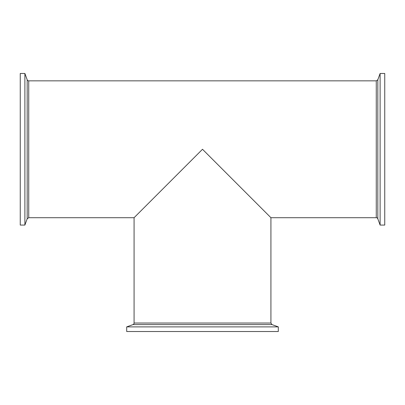 <?xml version="1.0" encoding="UTF-8"?>
<svg xmlns="http://www.w3.org/2000/svg" width="405" height="405" viewBox="0 0 405 405"><rect width="100%" height="100%" fill="white"/><g stroke="black" fill="none" stroke-linecap="round" stroke-linejoin="round"><path stroke-width="0.61" d="M134.075 323.043A1.655 1.655 0 0 1 132.982 324.597L272.018 324.597L270.925 323.043L134.075 323.043L134.075 217.703L202.5 149.273L270.925 217.703L270.925 323.043M278.301 326.886L126.699 326.886L126.699 331.523L278.301 331.523L278.301 326.886L272.018 324.597M28.735 80.848A1.655 1.655 0 0 1 27.175 79.76L27.175 218.791L28.735 217.703L28.735 80.848L376.265 80.848L376.265 217.703A1.655 1.655 0 0 1 377.825 218.791L377.825 79.76L376.265 80.848M24.887 149.273L24.887 73.477L20.25 73.477L20.25 225.074L24.887 225.074L24.887 149.273M380.113 73.477L380.113 225.074L384.75 225.074L384.75 73.477L380.113 73.477L377.825 79.76M132.982 324.597L126.699 326.886M27.175 79.76L24.887 73.477M27.175 218.791L24.887 225.074M28.735 217.703L134.075 217.703M270.925 217.703L376.265 217.703M377.825 218.791L380.113 225.074"/></g></svg>
